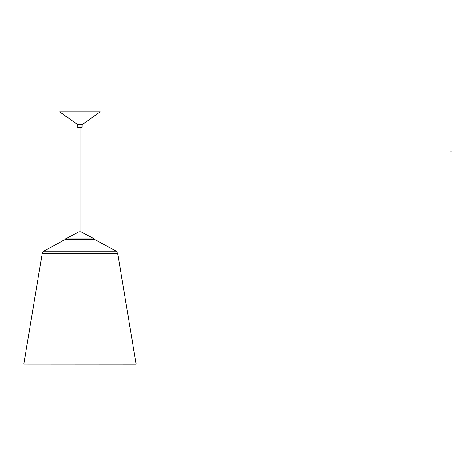 <?xml version="1.0" encoding="UTF-8"?>
<svg xmlns="http://www.w3.org/2000/svg" width="476" height="476" viewBox="0 0 476 476"><rect width="100%" height="100%" fill="white"/><g stroke="black" fill="none" stroke-linecap="round" stroke-linejoin="round"><path stroke-width="0.71" d="M116.108 251.126L94.153 239.172L65.748 239.172L94.153 239.172L116.108 251.126L117.697 253.357L116.108 251.126L43.792 251.126L116.108 251.126L117.697 253.357L136.1 364.098L117.697 253.357L116.108 251.126L43.792 251.126L42.203 253.357L117.697 253.357L42.203 253.357L117.697 253.357L136.1 364.098L135.731 364.158L136.1 364.098L117.697 253.357L42.203 253.357L23.8 364.098L136.1 364.098L23.8 364.098L136.1 364.098L23.8 364.098L135.731 364.158L23.8 364.098L42.203 253.357L43.792 251.126L65.753 239.172L65.599 238.898L78.939 231.782L80.991 231.794L80.884 127.437L80.884 231.782M78.939 231.782L80.968 231.782C78.76 231.782 78.76 231.782 80.968 231.782L94.302 238.898L80.991 231.794L78.939 231.782M65.599 238.898L94.302 238.898L65.599 238.898M82.503 124.319L77.219 124.26L82.681 124.26L100.228 111.842L59.673 111.842L77.219 124.26L82.681 124.26L100.228 111.842M82.134 124.474L82.134 127.282L77.766 127.282L81.979 127.437L77.921 127.437L81.979 127.437L82.134 124.319L77.766 124.474L82.134 124.474M77.766 124.319L77.921 127.437L81.979 127.437M450.326 151.053L452.2 151.053M79.016 231.782L79.016 127.437"/></g></svg>
